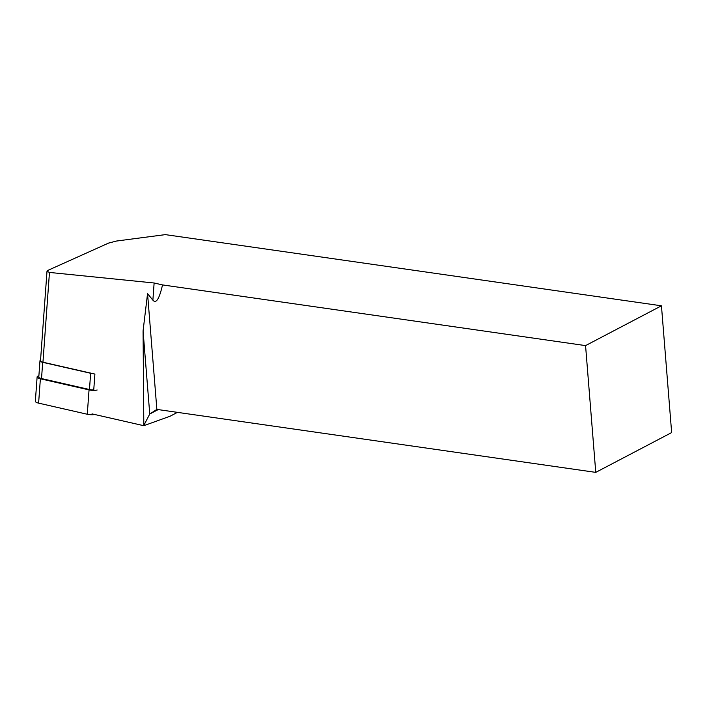 <?xml version="1.0" encoding="UTF-8"?>
<svg xmlns="http://www.w3.org/2000/svg" width="707" height="707" viewBox="0 0 707 707"><rect width="100%" height="100%" fill="white"/><g stroke="black" fill="none" stroke-linecap="round" stroke-linejoin="round"><path stroke-width="1.06" d="M93.713 390.397L94.897 374.065L42.95 362.214A4.816 1.379 -175.9 0 1 40.502 360.817L46.998 271.276L49.463 272.434L154.126 282.994L162.513 284.912L585.564 345.608L595.762 472.373L671.65 432.578L661.452 305.804L165.332 234.627L116.584 241.025L108.639 243.067L48.103 270.277L46.998 271.276M177.457 412.358L170.104 416.211L143.777 425.702L92.016 413.887M158.174 409.592L149.751 414.01L143.813 425.455M162.513 284.912C159.349 298.867 156.132 303.957 152.88 300.166L147.551 293.635L143.07 330.947L143.813 425.26M595.762 472.373L156.866 409.406L149.751 414.01L143.07 330.947M661.452 305.804L585.564 345.608M147.551 293.635L156.866 409.406M92.944 373.623A5.356 1.529 -175.9 0 1 90.646 373.269L42.694 362.329A5.356 1.529 -175.9 0 1 39.972 360.773A5.356 1.529 -175.9 0 1 40.555 360.155M93.748 389.919A5.356 1.529 -175.9 0 1 89.471 389.513L41.519 378.563A5.356 1.529 -175.9 0 1 38.797 377.017L39.972 360.773M97.142 389.999A6.425 1.838 -175.9 0 1 89.047 389.902L40.379 378.793A6.425 1.838 -175.9 0 1 37.117 376.928A6.425 1.838 -175.9 0 1 38.567 375.903L38.885 375.806M94.72 414.505A6.425 1.838 -175.9 0 1 87.279 414.249L38.611 403.14A6.425 1.838 -175.9 0 1 35.35 401.284L37.117 376.928M154.126 282.994L152.88 300.166M42.95 362.214L49.463 272.434M42.694 362.329L41.519 378.563M89.471 389.513L90.646 373.269M87.279 414.249L89.047 389.902M38.611 403.14L40.379 378.793"/></g></svg>
